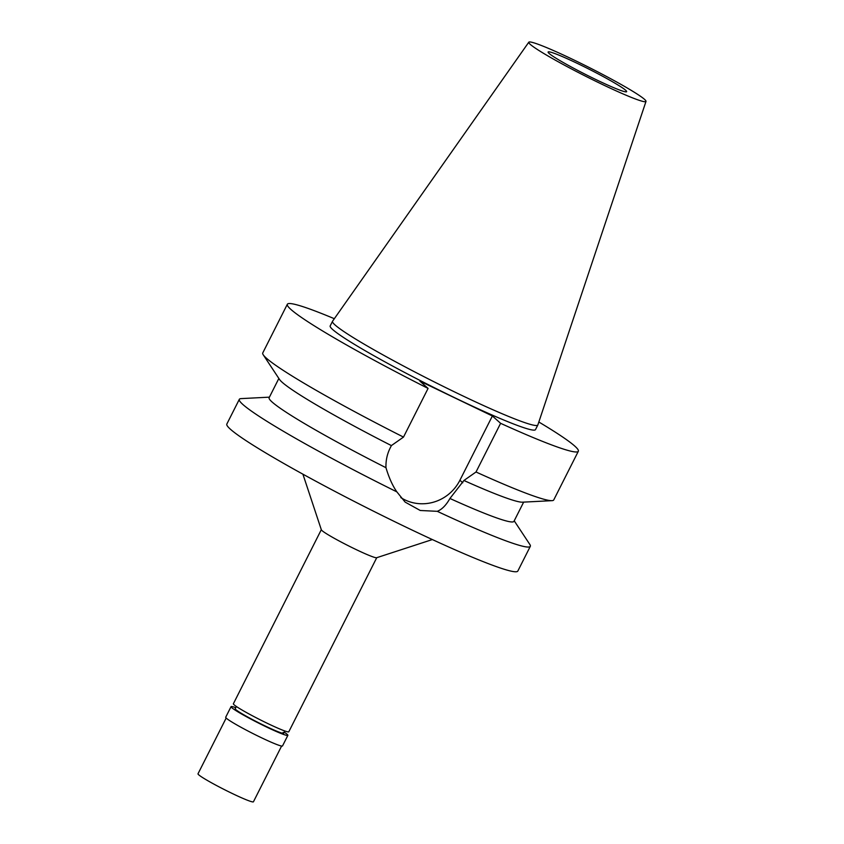 <?xml version="1.0" encoding="UTF-8"?>
<svg xmlns="http://www.w3.org/2000/svg" width="844" height="844" viewBox="0 0 844 844"><rect width="100%" height="100%" fill="white"/><g stroke="black" fill="none" stroke-linecap="round" stroke-linejoin="round"><path stroke-width="1.27" d="M644.531 99.36A65.653 4.695 -153.2 0 1 645.998 101.407A65.653 4.695 -153.2 0 1 593.226 80.011A65.653 4.695 -153.2 0 1 530.222 44.331A65.653 4.695 -153.2 0 1 528.798 42.2A65.653 4.695 -153.2 0 1 582.128 63.975A65.653 4.695 -153.2 0 1 644.531 99.36M625.668 90.276A43.983 3.144 26.8 0 0 583.658 66.476A43.983 3.144 26.8 0 0 548.115 52.011A43.983 3.144 26.8 0 0 549.085 53.415A43.983 3.144 26.8 0 0 591.095 77.215A43.983 3.144 26.8 0 0 626.638 91.68A43.983 3.144 26.8 0 0 625.668 90.276M645.998 101.407L537.86 424.933A115.016 8.218 -153.2 0 1 537.828 425.007A115.016 8.218 -153.2 0 1 444.893 387.196A115.016 8.218 -153.2 0 1 335.047 324.961A115.016 8.218 -153.2 0 1 332.515 321.3A115.016 8.218 -153.2 0 1 332.557 321.226L528.798 42.2M332.515 321.3L330.183 325.911A115.016 8.218 26.8 0 0 332.726 329.571A115.016 8.218 26.8 0 0 442.562 391.806A115.016 8.218 26.8 0 0 535.497 429.617L537.828 425.007M538.841 422.011A163.008 11.658 -153.2 0 1 574.743 446.065A163.008 11.658 -153.2 0 1 578.34 451.255A163.008 11.658 -153.2 0 1 500.608 423.319L492.379 415.976L419.848 381.077L428.077 388.409A163.008 11.658 -153.2 0 1 290.937 309.463A163.008 11.658 -153.2 0 1 287.34 304.262A163.008 11.658 -153.2 0 1 334.329 318.705M492.379 415.976L459.917 480.247A41.662 40.132 -48.3 0 1 404.92 499.88A41.662 40.132 -48.3 0 1 400.805 497.591M278.858 378.45L269.141 397.703A137.129 9.801 26.8 0 0 272.158 402.071A137.129 9.801 26.8 0 0 385.972 467.703C388.947 477.672 392.576 485.733 396.87 491.873L405.152 502.117L420.249 510.483L437.276 511.327C441.929 509.481 446.138 505.197 449.926 498.477L463.915 480.489L476.016 471.996L500.608 423.319M449.926 498.477A137.129 9.801 26.8 0 0 513.943 521.36L523.66 502.117M476.016 471.996A163.008 11.658 26.8 0 0 551.976 500.661L522.447 502.18A137.129 9.801 -153.2 0 1 463.915 480.489M551.976 500.661A163.008 11.658 26.8 0 0 553.748 499.933L578.34 451.255M391.384 445.59A137.129 9.801 -153.2 0 1 282.16 382.279A137.129 9.801 -153.2 0 1 279.533 379.473L263.233 354.807A163.008 11.658 26.8 0 0 266.356 358.141A163.008 11.658 26.8 0 0 403.495 437.087L391.384 445.59L390.234 447.879C387.143 454.009 385.729 460.613 385.972 467.703M428.077 388.409L403.495 437.087M287.34 304.262L262.758 352.94A163.008 11.658 26.8 0 0 263.233 354.807M514.218 520.811L529.842 544.464A163.008 11.658 -153.2 0 1 530.317 546.321A163.008 11.658 -153.2 0 1 437.276 511.327M396.87 491.873A163.008 11.658 -153.2 0 1 242.924 404.529A163.008 11.658 -153.2 0 1 239.327 399.328L226.836 424.047A163.008 11.658 26.8 0 0 230.433 429.248A163.008 11.658 26.8 0 0 386.119 517.456A163.008 11.658 26.8 0 0 517.836 571.04L530.317 546.321M239.327 399.328A163.008 11.658 -153.2 0 1 241.099 398.611L269.415 397.155M432.36 539.559L376.635 557.726A31.049 2.216 -153.2 0 1 350.693 546.923A31.049 2.216 -153.2 0 1 322.039 530.612A31.049 2.216 -153.2 0 1 321.353 529.8L302.901 474.17M321.311 529.694L233.377 703.769A31.049 2.216 26.8 0 0 234.062 704.761A31.049 2.216 26.8 0 0 263.718 721.567A31.049 2.216 26.8 0 0 288.806 731.769L376.74 557.694M236.362 706.481L235.212 708.749A27.166 1.941 26.8 0 0 235.814 709.614A27.166 1.941 26.8 0 0 261.756 724.31A27.166 1.941 26.8 0 0 283.711 733.246A27.166 1.941 26.8 0 0 283.109 732.381M284.249 732.191A31.829 2.279 -153.2 0 1 287.171 734.333A31.829 2.279 -153.2 0 1 287.867 735.346A31.829 2.279 -153.2 0 1 262.157 724.88A31.829 2.279 -153.2 0 1 231.762 707.662A31.829 2.279 -153.2 0 1 231.056 706.65A31.829 2.279 -153.2 0 1 235.75 707.694M231.056 706.65L225.707 717.242A31.829 2.279 26.8 0 0 226.403 718.255A31.829 2.279 26.8 0 0 256.798 735.483A31.829 2.279 26.8 0 0 282.518 745.938L287.867 735.346M226.171 718.044L198.002 773.8A31.049 2.216 26.8 0 0 198.688 774.792A31.049 2.216 26.8 0 0 228.344 791.588A31.049 2.216 26.8 0 0 253.432 801.8L281.601 746.043M459.917 480.247L462.755 482.789M284.861 730.978L283.711 733.246"/></g></svg>
